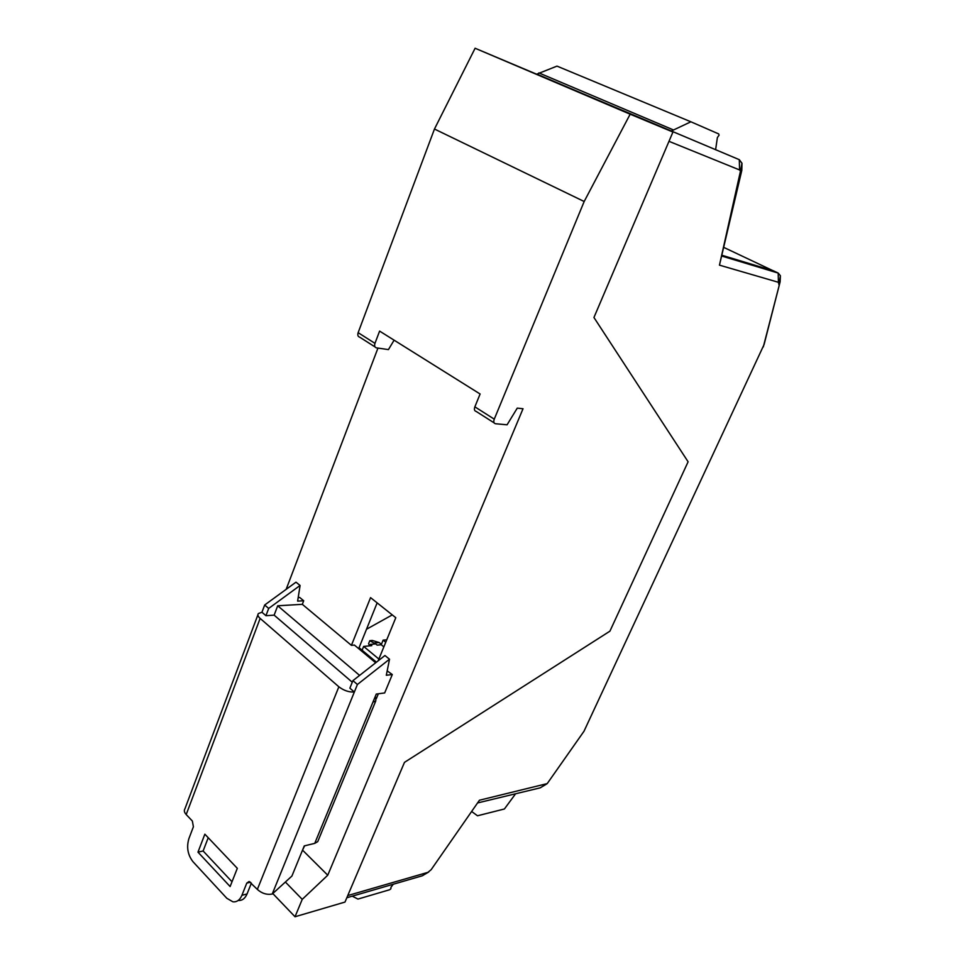 <?xml version="1.0" encoding="UTF-8"?>
<svg xmlns="http://www.w3.org/2000/svg" width="965" height="965" viewBox="0 0 965 965"><rect width="100%" height="100%" fill="white"/><g stroke="black" fill="none" stroke-linecap="round" stroke-linejoin="round"><path stroke-width="1.45" d="M386.748 639.807L383.117 640.133L381.235 644.753L383.853 646.888M383.117 640.133L385.735 642.28M375.071 643.981L373.938 643.052L373.503 644.125M369.595 645.85L368.594 643.691L369.812 640.688L372.261 640.458L379.209 642.557L373.938 643.052L369.812 640.688M378.871 659.047L363.648 646.417L371.802 645.645L370.319 644.427L375.687 643.92L377.17 645.139L381.235 644.753M359.077 647.696L376.447 662.171M379.209 642.557L381.392 644.343M363.648 646.417L362.116 650.229M370.319 644.427L369.74 645.838M715.608 149.756L717.381 137.537L719.082 135.197L718.672 133.906L690.892 121.795L556.986 66.115L536.842 74.124L580.568 92.917M690.892 121.795L671.025 131.156M515.6 793.773L504.406 808.984L477.494 815.787L471.632 811.456M378.135 660.844L395.795 617.709L370.56 597.625L351.417 645.356L302.322 604.331L303.698 600.773L297.63 601.123L300.091 585.49L295.99 582.172L300.091 585.49M375.662 662.786L354.408 645.066L351.417 645.356M374.854 697.49L375.735 697.369L375.795 700.892L372.924 702.17L376.266 694.064L384.673 692.942L392.297 674.535L386.302 675.259L389.522 659.228L384.939 655.512L389.522 659.228M537.155 74.221L672.943 132.036L593.945 317.497L668.986 141.324L739.576 169.949L740.469 171.131L719.456 265.146L741.808 170.383L741.976 163.254L739.311 159.683L475.106 48.25L630.157 114.196L584.175 201.504L494.261 419.16L474.864 406.844L480.1 393.997L379.607 331.104L374.963 343.359C374.215 345.856 374.722 347.364 376.495 347.87L388.437 349.595L394.106 340.175M494.261 419.16C493.368 421.789 493.766 423.309 495.479 423.731L507.071 424.805L517.264 408.123L523.03 408.738L327.75 875.219L302.238 899.356L295.025 916.75L344.988 902.07L404.48 762.362L609.916 631.17L688.105 461.789L593.945 317.497L688.105 461.789L609.916 631.17L404.48 762.362L347.762 895.556L427.917 872.348L422.32 875.786L346.821 897.752M272.998 893.747L295.025 916.75M257.896 614.838L184.966 808.73C183.833 810.443 184.243 812.385 186.197 814.544L192.361 821.034L193.398 826.776L188.875 838.706C186.378 847.27 187.753 854.942 193 861.733L226.847 898.306L232.915 901.817C236.871 902.203 239.875 900.031 241.913 895.315L246.775 883.12L249.139 881.467L257.353 889.416C261.841 893.445 266.798 894.989 272.227 894.048L291.913 876.051L304.264 845.907L314.747 843.362L317.726 841.649L318.402 840.008M257.353 889.416L338.86 686.791C343.769 690.542 348.932 692.291 354.348 692.026L349.873 688.166L352.925 680.639L384.939 655.512M272.227 894.048L357.412 684.487L352.925 680.639M392.272 614.91L366.519 629.24M672.943 132.036L630.157 114.196M387.182 670.88L392.297 674.535M285.447 882.094L302.238 899.356M302.286 850.732L304.566 845.835M302.733 850.31L327.75 875.219M375.059 346.954L359.716 337.171C357.931 336.652 357.412 335.144 358.136 332.672L374.963 343.359M475.106 48.25L434.467 129.033L358.136 332.672M377.966 348.088L286.159 589.338M584.175 201.504L434.467 129.033M298.197 597.528L299.693 597.444L303.698 600.773M378.34 693.787L376.302 698.732M494.128 422.875L476.131 411.404C474.418 410.969 473.996 409.437 474.864 406.844M377.146 602.872L358.691 648.637M357.412 684.487L389.462 659.24M300.031 585.502L268.68 608.433L265.942 615.694L261.949 612.244L264.675 605.007L295.99 582.172M268.68 608.433L264.675 605.007M251.383 883.132L247.052 893.94L241.913 895.315M359.595 675.391L277.703 605.779L274.144 615.151L265.942 615.694M352.285 682.231L274.144 615.151M277.703 605.779L302.322 604.331M338.86 686.791L260.14 618.408C257.969 616.454 257.39 614.826 258.391 613.535L261.949 612.244M238.198 900.454C242.094 900.755 245.05 898.584 247.052 893.94M197.97 852.155L204.857 834.182L237.318 868.331L230.116 886.546L197.97 852.155L203.12 850.973L208.223 837.716M232.01 881.757L203.12 850.973M719.456 265.146L778.429 282.299L778.2 273.071L773.58 270.888L722.351 255.387M739.576 169.949L739.311 159.683L580.641 92.736M722.17 256.171L778.2 273.071L780.408 275.737L780.13 281.792L764.087 344.529L583.994 731.253L547.215 783.604L479.448 800.226L431.15 869.694L427.917 872.348M546.721 783.954L540.255 787.826L477.542 802.952M763.315 346.893L780.13 281.792M778.429 282.299L779.081 285.194M428.75 871.974L422.32 875.786M390.994 887.161L390.861 888.777L389.607 889.754L357.955 899.078L352.237 896.171M391.03 887.197L393.262 884.242M538.88 72.894L672.822 129.672M246.775 883.12L250.454 882.167M314.747 843.362L372.924 702.17M186.197 814.544L260.14 618.408M773.11 270.743L724.136 247.571M740.408 173.507L741.808 170.383M545.876 784.316L540.255 787.826M317.726 841.649L375.795 700.892M740.469 171.131L741.976 163.254M779.177 283.179L780.408 275.737"/></g></svg>
